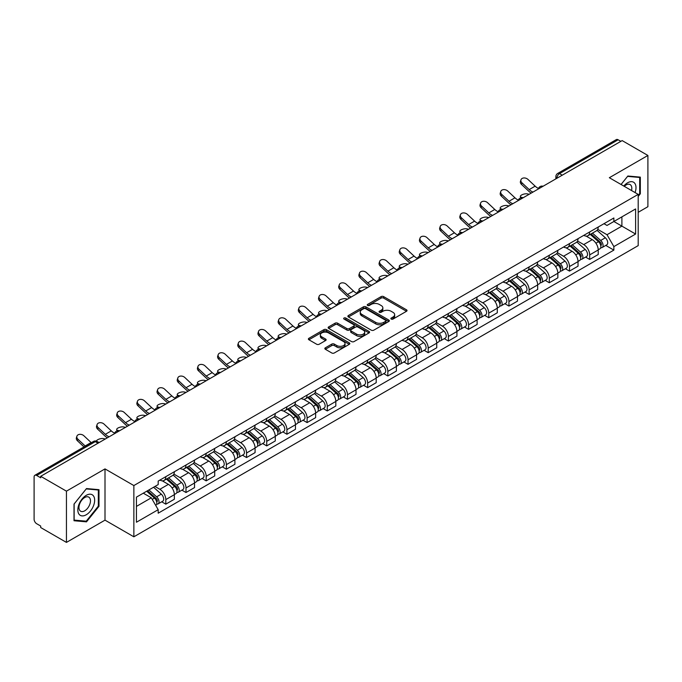 <?xml version="1.0" encoding="UTF-8"?>
<svg xmlns="http://www.w3.org/2000/svg" width="682" height="682" viewBox="0 0 682 682"><rect width="100%" height="100%" fill="white"/><g stroke="black" fill="none" stroke-linecap="round" stroke-linejoin="round"><path stroke-width="1.02" d="M391.238 319.074A1.253 0.725 0 0 0 393.02 319.074L406.506 311.282A1.799 1.04 0 0 0 407.035 310.549A1.799 1.04 0 0 0 406.506 309.816L383.651 296.619A1.799 1.04 0 0 0 381.11 296.619L367.615 304.411A1.253 0.725 0 0 0 367.248 304.922A1.253 0.725 0 0 0 367.615 305.434A1.253 0.725 0 0 0 369.397 305.434L371.136 304.428A5.746 3.316 0 0 1 379.269 304.428L381.17 305.527A5.746 3.316 0 0 1 382.858 307.872A5.746 3.316 0 0 1 381.17 310.225L379.431 311.231A1.253 0.725 0 0 0 379.056 311.742A1.253 0.725 0 0 0 379.431 312.254A1.253 0.725 0 0 0 381.204 312.254L382.952 311.248A5.746 3.316 0 0 1 391.076 311.248L392.985 312.347A5.746 3.316 0 0 1 394.665 314.692A5.746 3.316 0 0 1 392.985 317.045L391.238 318.051A1.253 0.725 0 0 0 390.871 318.562A1.253 0.725 0 0 0 391.238 319.074L391.238 318.051M325.357 347.803A1.799 1.04 0 0 0 324.828 348.536A1.799 1.04 0 0 0 325.357 349.269L331.767 352.969A1.799 1.04 0 0 0 334.308 352.969L349.295 344.316A1.799 1.04 0 0 0 349.823 343.583A1.799 1.04 0 0 0 349.295 342.85L326.439 329.653A1.799 1.04 0 0 0 323.899 329.653L308.912 338.306A1.799 1.04 0 0 0 308.383 339.039A1.799 1.04 0 0 0 308.912 339.772L316.661 344.24A1.799 1.04 0 0 0 319.193 344.24L325.612 340.54A1.799 1.04 0 0 0 326.132 339.807A1.799 1.04 0 0 0 325.612 339.073L321.768 336.857A4.808 2.771 0 0 1 320.361 334.896A4.808 2.771 0 0 1 323.328 332.33A4.808 2.771 0 0 1 328.562 332.935L343.609 341.622A4.808 2.771 0 0 1 345.024 343.583A4.808 2.771 0 0 1 342.057 346.149A4.808 2.771 0 0 1 336.814 345.544L334.308 344.095A1.799 1.04 0 0 0 331.767 344.095L325.357 347.803L325.357 349.269M133.86 485.558L105.002 468.901L66.444 491.159L40.698 476.3L622.154 140.594L647.9 155.462L609.341 177.721L638.199 194.379L133.86 485.558L133.86 536.802L638.199 245.622L638.199 194.379M371.264 330.165A1.799 1.04 0 0 0 373.804 330.165L388.791 321.512A1.799 1.04 0 0 0 389.32 320.779A1.799 1.04 0 0 0 388.791 320.046L365.936 306.849A1.799 1.04 0 0 0 363.395 306.849L348.408 315.502A1.799 1.04 0 0 0 347.88 316.235A1.799 1.04 0 0 0 348.408 316.968L371.264 330.165M344.529 319.347A1.253 0.725 0 0 1 345.8 319.526L345.8 318.034L369.047 331.452A1.799 1.04 0 0 1 369.567 332.185A1.799 1.04 0 0 1 369.047 332.918L354.06 341.571A1.799 1.04 0 0 1 351.52 341.571L328.656 328.366L328.656 326.9A1.799 1.04 0 0 0 328.136 327.633A1.799 1.04 0 0 0 328.656 328.366M328.656 326.9L335.075 323.2A1.799 1.04 0 0 1 337.616 323.2L346.882 328.553A1.799 1.04 0 0 0 349.423 328.553L353.677 326.098A1.799 1.04 0 0 0 354.205 325.365A1.799 1.04 0 0 0 353.677 324.632L344.026 319.057A1.253 0.725 0 0 1 343.66 318.545A1.253 0.725 0 0 1 344.436 317.872A1.253 0.725 0 0 1 345.8 318.034M66.444 491.159L66.444 542.403L40.698 527.544L40.698 526.044L36.692 523.733A3.657 2.114 -120 0 1 34.1 519.249L34.1 476.965A3.657 2.114 -120 0 1 34.859 475.294L93.468 441.459A3.657 2.114 60 0 1 95.301 441.638L36.692 475.473A3.657 2.114 -120 0 0 34.859 475.294M638.199 212.307L647.9 206.706L647.9 155.462M66.444 542.403L105.002 520.144L133.86 536.802M40.698 476.3L40.698 477.792L36.692 475.473M562.249 175.18L559.53 173.612A3.657 2.114 60 0 0 557.697 173.433L616.315 139.597A3.657 2.114 60 0 1 618.139 139.776L559.53 173.612A3.657 2.114 120 0 0 556.947 178.096L556.947 178.249M620.859 141.345L618.139 139.776M589.674 231.957A8.414 4.859 60 0 1 587.935 235.733L596.477 230.806A8.414 4.859 -120 0 0 598.216 227.021M577.56 241.019L583.724 244.582A8.414 4.859 60 0 1 589.674 254.889L598.216 249.962A8.414 4.859 -120 0 0 592.266 239.646L586.153 236.117M598.216 249.962L598.216 254.514L589.674 259.441L585.582 257.08M587.935 235.733A8.414 4.859 60 0 1 583.792 235.35M589.674 254.889L589.674 259.441M569.496 243.61A8.414 4.859 60 0 1 567.748 247.387L576.29 242.46A8.414 4.859 -120 0 0 578.029 238.674M565.395 268.734L569.496 271.095L578.029 266.168L578.029 261.607A8.414 4.859 -120 0 0 572.079 251.3L565.966 247.771M567.748 247.387A8.414 4.859 60 0 1 563.605 247.003M557.373 252.672L563.545 256.236A8.414 4.859 60 0 1 569.496 266.543L569.496 271.095M549.308 255.264A8.414 4.859 60 0 1 547.569 259.041L556.103 254.113A8.414 4.859 -120 0 0 557.85 250.328M545.216 280.387L549.308 282.749L557.85 277.821L557.85 273.26A8.414 4.859 -120 0 0 551.9 262.954L545.788 259.424M547.569 259.041A8.414 4.859 60 0 1 543.426 258.657M537.186 264.326L543.358 267.881A8.414 4.859 60 0 1 549.308 278.196L549.308 282.749M529.121 266.918A8.414 4.859 60 0 1 527.382 270.694L535.924 265.758A8.414 4.859 -120 0 0 537.663 261.982M525.029 292.041L529.121 294.402L537.663 289.475L537.663 284.914A8.414 4.859 -120 0 0 531.713 274.607L525.6 271.078M527.382 270.694A8.414 4.859 60 0 1 523.239 270.311M517.007 275.98L523.171 279.535A8.414 4.859 60 0 1 529.121 289.85L529.121 294.402M508.942 278.563A8.414 4.859 60 0 1 507.195 282.348L515.737 277.412A8.414 4.859 -120 0 0 517.476 273.635M504.851 303.695L508.942 306.056L517.485 301.129L517.485 296.568A8.414 4.859 -120 0 0 511.526 286.261L505.413 282.732M507.195 282.348A8.414 4.859 60 0 1 503.052 281.964M496.82 287.633L502.992 291.188A8.414 4.859 60 0 1 508.942 301.504L508.942 306.056M488.755 290.217A8.414 4.859 60 0 1 487.016 294.002L495.55 289.066A8.414 4.859 -120 0 0 497.297 285.289M484.663 315.348L488.755 317.71L497.297 312.782L497.297 308.221A8.414 4.859 -120 0 0 491.347 297.915L485.234 294.385M487.016 294.002A8.414 4.859 60 0 1 482.873 293.618M476.641 299.287L482.805 302.842A8.414 4.859 60 0 1 488.755 313.157L488.755 317.71M468.577 301.87A8.414 4.859 60 0 1 466.829 305.655L475.371 300.719A8.414 4.859 -120 0 0 477.11 296.943M464.476 327.002L468.577 329.363L477.11 324.436L477.11 319.875A8.414 4.859 -120 0 0 471.16 309.568L465.047 306.039M466.829 305.655A8.414 4.859 60 0 1 462.686 305.272M456.454 310.941L462.618 314.496A8.414 4.859 60 0 1 468.577 324.803L468.577 329.363M448.389 313.524A8.414 4.859 60 0 1 446.642 317.309L455.184 312.373A8.414 4.859 -120 0 0 456.931 308.596M444.297 338.656L448.389 341.017L456.931 336.09L456.931 331.529A8.414 4.859 -120 0 0 450.981 321.222L444.869 317.693M446.642 317.309A8.414 4.859 60 0 1 442.499 316.925M436.267 322.586L442.439 326.149A8.414 4.859 60 0 1 448.389 336.456L448.389 341.017M428.202 325.178A8.414 4.859 60 0 1 426.463 328.954L435.005 324.027A8.414 4.859 -120 0 0 436.744 320.25M424.11 350.309L428.202 352.671L436.744 347.743L436.744 343.182A8.414 4.859 -120 0 0 430.794 332.876L424.681 329.346M426.463 328.954A8.414 4.859 60 0 1 422.32 328.579M416.088 334.24L422.252 337.803A8.414 4.859 60 0 1 428.202 348.11L428.202 352.671M408.024 336.831A8.414 4.859 60 0 1 406.276 340.608L414.818 335.68A8.414 4.859 -120 0 0 416.557 331.904M403.923 361.954L408.024 364.324L416.557 359.388L416.557 354.836A8.414 4.859 -120 0 0 410.607 344.529L404.494 341M406.276 340.608A8.414 4.859 60 0 1 402.133 340.233M395.901 345.893L402.073 349.457A8.414 4.859 60 0 1 408.024 359.764L408.024 364.324M387.836 348.485A8.414 4.859 60 0 1 386.097 352.262L394.631 347.334A8.414 4.859 -120 0 0 396.378 343.558M383.744 373.608L387.836 375.978L396.378 371.042L396.378 366.49A8.414 4.859 -120 0 0 390.428 356.183L384.316 352.654M386.097 352.262A8.414 4.859 60 0 1 381.954 351.886M375.714 357.547L381.886 361.11A8.414 4.859 60 0 1 387.836 371.417L387.836 375.978M367.649 360.139A8.414 4.859 60 0 1 365.91 363.915L374.452 358.988A8.414 4.859 -120 0 0 376.191 355.211M363.557 385.262L367.649 387.632L376.191 382.696L376.191 378.143A8.414 4.859 -120 0 0 370.241 367.837L364.128 364.307M365.91 363.915A8.414 4.859 60 0 1 361.767 363.54M355.535 369.201L361.699 372.764A8.414 4.859 60 0 1 367.649 383.071L367.649 387.632M347.47 371.792A8.414 4.859 60 0 1 345.723 375.569L354.265 370.641A8.414 4.859 -120 0 0 356.004 366.865M343.378 396.915L347.47 399.285L356.013 394.349L356.013 389.797A8.414 4.859 -120 0 0 350.054 379.49L343.941 375.961M345.723 375.569A8.414 4.859 60 0 1 341.58 375.194M335.348 380.854L341.52 384.418A8.414 4.859 60 0 1 347.47 394.725L347.47 399.285M327.283 383.446A8.414 4.859 60 0 1 325.544 387.223L334.078 382.295A8.414 4.859 -120 0 0 335.825 378.519M323.191 408.569L327.283 410.931L335.825 406.003L335.825 401.451A8.414 4.859 -120 0 0 329.875 391.136L323.762 387.615M325.544 387.223A8.414 4.859 60 0 1 321.401 386.847M315.169 392.508L321.333 396.072A8.414 4.859 60 0 1 327.283 406.378L327.283 410.931M307.105 395.1A8.414 4.859 60 0 1 305.357 398.876L313.899 393.949A8.414 4.859 -120 0 0 315.638 390.172M303.004 420.223L307.105 422.584L315.638 417.657L315.638 413.104A8.414 4.859 -120 0 0 309.688 402.789L303.575 399.26M305.357 398.876A8.414 4.859 60 0 1 301.214 398.493M294.982 404.162L301.146 407.725A8.414 4.859 60 0 1 307.105 418.032L307.105 422.584M286.917 406.753A8.414 4.859 60 0 1 285.178 410.53L293.712 405.602A8.414 4.859 -120 0 0 295.459 401.817M282.825 431.877L286.917 434.238L295.459 429.31L295.459 424.758A8.414 4.859 -120 0 0 289.509 414.443L283.397 410.914M285.178 410.53A8.414 4.859 60 0 1 281.027 410.146M274.795 415.815L280.967 419.379A8.414 4.859 60 0 1 286.917 429.686L286.917 434.238M266.73 418.407A8.414 4.859 60 0 1 264.991 422.184L273.533 417.256A8.414 4.859 -120 0 0 275.272 413.471M262.638 443.53L266.73 445.892L275.272 440.964L275.272 436.403A8.414 4.859 -120 0 0 269.322 426.097L263.209 422.567M264.991 422.184A8.414 4.859 60 0 1 260.848 421.8M254.616 427.469L260.78 431.033A8.414 4.859 60 0 1 266.73 441.339L266.73 445.892M246.552 430.061A8.414 4.859 60 0 1 244.804 433.837L253.346 428.91A8.414 4.859 -120 0 0 255.085 425.125M242.451 455.184L246.552 457.545L255.085 452.618L255.085 448.057A8.414 4.859 -120 0 0 249.135 437.75L243.022 434.221M244.804 433.837A8.414 4.859 60 0 1 240.661 433.454M234.429 439.123L240.601 442.678A8.414 4.859 60 0 1 246.552 452.993L246.552 457.545M226.364 441.714A8.414 4.859 60 0 1 224.625 445.491L233.159 440.555A8.414 4.859 -120 0 0 234.906 436.778M222.272 466.838L226.364 469.199L234.906 464.272L234.906 459.711A8.414 4.859 -120 0 0 228.956 449.404L222.843 445.875M224.625 445.491A8.414 4.859 60 0 1 220.482 445.107M214.25 450.776L220.414 454.331A8.414 4.859 60 0 1 226.364 464.647L226.364 469.199M206.177 453.368A8.414 4.859 60 0 1 204.438 457.145L212.98 452.209A8.414 4.859 -120 0 0 214.719 448.432M202.085 478.491L206.177 480.853L214.719 475.925L214.719 471.364A8.414 4.859 -120 0 0 208.769 461.058L202.656 457.528M204.438 457.145A8.414 4.859 60 0 1 200.295 456.761M194.063 462.43L200.227 465.985A8.414 4.859 60 0 1 206.177 476.3L206.177 480.853M185.998 465.013A8.414 4.859 60 0 1 184.251 468.798L192.793 463.862A8.414 4.859 -120 0 0 194.541 460.086M181.906 490.145L185.998 492.506L194.541 487.579L194.541 483.018A8.414 4.859 -120 0 0 188.582 472.711L182.469 469.182M184.251 468.798A8.414 4.859 60 0 1 180.108 468.415M173.876 474.084L180.048 477.639A8.414 4.859 60 0 1 185.998 487.954L185.998 492.506M165.811 476.667A8.414 4.859 60 0 1 164.072 480.452L172.606 475.516A8.414 4.859 -120 0 0 174.353 471.739M161.719 501.799L165.811 504.16L174.353 499.233L174.353 494.672A8.414 4.859 -120 0 0 168.403 484.365L162.29 480.836M164.072 480.452A8.414 4.859 60 0 1 159.929 480.068M154.942 486.454L159.861 489.292A8.414 4.859 60 0 1 165.811 499.599L165.811 504.16M603.971 223.705L607.014 225.452L635.607 208.948L621.89 216.867L621.89 226.126L607.014 234.719L597.739 229.365M136.443 506.402L151.319 497.809L158.181 509.684L136.443 522.233L136.443 497.135L158.181 484.587L158.181 481.074L613.868 217.984L613.868 221.497L635.607 234.045L613.868 246.594L607.014 234.719M635.607 208.948L635.607 234.045M158.181 509.684L158.181 513.196L613.868 250.106L613.868 246.594M638.199 196.433L640.33 193.782L640.33 177.132L627.849 176.016L621.046 184.481M105.002 468.901L105.002 520.144M74.014 520.741L86.503 521.849L98.984 506.317L98.984 489.676L86.503 488.559L74.014 504.092L74.014 520.741M151.319 497.809L143.297 493.18M605.769 245.426L613.868 250.106M639.682 193.407L640.33 193.782M85.182 521.091L86.503 521.849M98.336 505.95L98.984 506.317M391.741 319.253L392.985 318.537A5.746 3.316 0 0 0 394.665 316.192L394.665 314.692M382.858 307.872L382.858 309.372A5.746 3.316 0 0 1 381.17 311.717L379.925 312.433M406.489 311.299L383.651 298.111A1.799 1.04 0 0 0 381.11 298.111L368.118 305.613M388.791 320.046L388.791 321.512L365.936 308.341A1.799 1.04 0 0 0 363.395 308.341L348.434 316.985M385.62 321.29A1.253 0.725 0 0 0 385.986 320.779A1.253 0.725 0 0 0 385.62 320.267L365.552 308.682A1.253 0.725 0 0 0 363.77 308.682L361.929 309.747A5.746 3.316 0 0 0 360.249 312.092A5.746 3.316 0 0 0 361.929 314.436L375.646 322.356A5.746 3.316 0 0 0 383.778 322.356L385.62 321.29L385.62 322.791A1.253 0.725 0 0 0 385.986 322.271L385.986 320.779M360.249 312.092L360.249 313.584A5.746 3.316 0 0 0 361.929 315.928L361.929 314.436M385.62 322.791L383.778 323.848A5.746 3.316 0 0 1 375.646 323.848L361.929 315.928M328.681 328.383L335.075 324.692L335.075 323.2M354.205 325.365L354.205 326.857A1.799 1.04 0 0 1 353.677 327.59L349.423 330.045A1.799 1.04 0 0 1 346.882 330.045L337.616 324.692A1.799 1.04 0 0 0 335.075 324.692M345.8 319.526L369.022 332.927M356.507 334.103A4.808 2.771 0 0 0 361.741 334.709A4.808 2.771 0 0 0 364.708 332.143A4.808 2.771 0 0 0 363.301 330.182L357.999 327.121A1.799 1.04 0 0 0 355.458 327.121L351.204 329.577A1.799 1.04 0 0 0 350.676 330.31A1.799 1.04 0 0 0 351.204 331.043L356.507 334.103L356.507 335.604A4.808 2.771 0 0 0 361.741 336.2A4.808 2.771 0 0 0 364.708 333.643L364.708 332.143M350.676 330.31L350.676 331.81A1.799 1.04 0 0 0 351.204 332.543L351.204 331.043M356.507 335.604L351.204 332.543M345.024 343.583L345.024 345.075A4.808 2.771 0 0 1 342.057 347.641A4.808 2.771 0 0 1 336.814 347.036L334.308 345.595A1.799 1.04 0 0 0 331.767 345.595L325.382 349.278M320.361 334.896L320.361 336.388A4.808 2.771 0 0 0 321.768 338.349L321.768 336.857M325.587 340.557L321.768 338.349M349.269 344.333L326.439 331.145A1.799 1.04 0 0 0 323.899 331.145L308.937 339.781M529.181 194.276L527.442 193.893A4.211 1.594 -13.1 0 0 522.762 194.455A4.211 1.594 -13.1 0 0 520.366 196.569A4.211 1.594 -13.1 0 0 521.483 197.328L523.23 197.712M590.262 234.386L598.489 241.726A4.578 2.643 60 0 1 599.921 248.802L598.216 249.791M590.476 234.582L594.346 236.816M591.089 233.909L600.245 242.076A2.199 1.27 60 0 1 600.936 245.469A2.199 1.27 60 0 1 600.731 245.554M592.462 233.116L600.689 240.456A4.578 2.643 60 0 1 602.121 247.532A4.578 2.643 60 0 1 600.74 247.677M597.048 230.363L605.343 237.771A4.578 2.643 60 0 1 606.775 244.847L602.121 247.532M538.516 188.454A11.347 6.547 60 0 1 535.148 186.16L527.936 179.4A4.211 3.043 17.7 0 0 523.87 177.959A4.211 3.043 17.7 0 0 520.954 179.843A4.211 3.043 17.7 0 0 521.986 182.836L521.483 184.404A4.211 3.043 -162.3 0 1 520.451 181.403L520.954 179.843M533 192.068A11.347 6.547 60 0 1 529.198 189.596L521.986 182.836M521.483 184.404L528.695 191.165A13.725 7.92 -120 0 0 531.201 193.108M509.002 205.921L507.255 205.546A4.211 1.594 -13.1 0 0 502.583 206.109A4.211 1.594 -13.1 0 0 500.179 208.223A4.211 1.594 -13.1 0 0 501.304 208.982L503.043 209.365M570.075 246.04L578.302 253.38A4.578 2.643 60 0 1 579.734 260.456L578.029 261.445M570.297 246.236L574.167 248.47M570.902 245.563L580.058 253.73A2.199 1.27 60 0 1 580.749 257.123A2.199 1.27 60 0 1 580.544 257.208M572.275 244.77L580.501 252.11A4.578 2.643 60 0 1 581.934 259.186A4.578 2.643 60 0 1 580.553 259.331M576.861 242.016L585.156 249.424A4.578 2.643 60 0 1 586.597 256.5L581.934 259.186M488.815 217.575L487.067 217.2A4.211 1.594 -13.1 0 0 482.396 217.763A4.211 1.594 -13.1 0 0 479.992 219.877A4.211 1.594 -13.1 0 0 481.117 220.636L482.865 221.011M549.897 257.694L558.115 265.034A4.578 2.643 60 0 1 559.555 272.109L557.85 273.09M550.11 257.89L553.98 260.123M550.724 257.216L559.871 265.383A2.199 1.27 60 0 1 560.561 268.776A2.199 1.27 60 0 1 560.365 268.861M552.096 256.423L560.314 263.763A4.578 2.643 60 0 1 561.755 270.839A4.578 2.643 60 0 1 560.374 270.984M556.674 253.67L564.977 261.078A4.578 2.643 60 0 1 566.41 268.145L561.755 270.839M635.087 192.58A11.892 6.863 120 0 0 634.874 183.449A11.892 6.863 120 0 0 623.774 186.058M631.532 190.534A8.141 4.697 120 0 0 631.038 185.427A8.141 4.697 120 0 0 630.125 184.575A8.141 4.697 120 0 0 624.269 186.339M621.072 184.49L627.585 176.382L639.682 177.465L639.682 193.594L638.199 195.444M638.881 177.005L639.682 177.465M93.528 495.993A11.892 6.863 120 0 0 82.036 499.071A11.892 6.863 120 0 0 78.959 514.117A11.892 6.863 120 0 0 90.45 511.04A11.892 6.863 120 0 0 93.528 495.993M89.7 497.971A8.141 4.697 120 0 0 88.779 497.118A8.141 4.697 120 0 0 81.209 500.92A8.141 4.697 120 0 0 79.726 510.375A8.141 4.697 120 0 0 80.638 511.227A8.141 4.697 120 0 0 88.217 507.425A8.141 4.697 120 0 0 89.7 497.971M86.239 521.184L74.142 520.102L74.142 503.972L86.239 488.926L98.336 490.008L98.336 506.138L86.239 521.184M97.535 489.54L98.336 490.008M518.329 200.107A11.347 6.547 60 0 1 514.97 197.814L507.758 191.054A4.211 3.043 17.7 0 0 503.691 189.613A4.211 3.043 17.7 0 0 500.767 191.497A4.211 3.043 17.7 0 0 501.799 194.489L501.304 196.058A4.211 3.043 -162.3 0 1 500.273 193.057L500.767 191.497M512.821 203.722A11.347 6.547 60 0 1 509.011 201.25L501.799 194.489M501.304 196.058L508.516 202.818A13.725 7.92 -120 0 0 511.023 204.762M498.141 211.761A11.347 6.547 60 0 1 494.782 209.468L487.57 202.707A4.211 3.043 17.7 0 0 483.504 201.267A4.211 3.043 17.7 0 0 480.588 203.151A4.211 3.043 17.7 0 0 481.62 206.143L481.117 207.712A4.211 3.043 -162.3 0 1 480.085 204.711L480.588 203.151M492.634 215.376A11.347 6.547 60 0 1 488.832 212.903L481.62 206.143M481.117 207.712L488.329 214.472A13.725 7.92 -120 0 0 490.835 216.416M468.628 229.229L466.889 228.854A4.211 1.594 -13.1 0 0 462.208 229.416A4.211 1.594 -13.1 0 0 459.813 231.522A4.211 1.594 -13.1 0 0 460.938 232.289L462.677 232.664M529.709 269.347L537.936 276.687A4.578 2.643 60 0 1 539.368 283.763L537.663 284.744M529.923 269.543L533.801 271.777M530.536 268.87L539.692 277.037A2.199 1.27 60 0 1 540.383 280.43A2.199 1.27 60 0 1 540.178 280.515M531.909 268.077L540.135 275.417A4.578 2.643 60 0 1 541.568 282.493A4.578 2.643 60 0 1 540.187 282.638M536.495 265.324L544.79 272.732A4.578 2.643 60 0 1 546.231 279.799L541.568 282.493M448.449 240.882L446.701 240.507A4.211 1.594 -13.1 0 0 442.03 241.07A4.211 1.594 -13.1 0 0 439.626 243.176A4.211 1.594 -13.1 0 0 440.751 243.943L442.499 244.318M509.522 281.001L517.749 288.341A4.578 2.643 60 0 1 519.19 295.417L517.476 296.397M509.744 281.197L513.614 283.431M510.358 280.524L519.505 288.691A2.199 1.27 60 0 1 520.196 292.084A2.199 1.27 60 0 1 519.999 292.16M511.722 279.731L519.948 287.071A4.578 2.643 60 0 1 521.389 294.147A4.578 2.643 60 0 1 519.999 294.292M516.308 276.977L524.603 284.385A4.578 2.643 60 0 1 526.044 291.453L521.389 294.147M428.262 252.536L426.514 252.161A4.211 1.594 -13.1 0 0 421.843 252.724A4.211 1.594 -13.1 0 0 419.447 254.829A4.211 1.594 -13.1 0 0 420.564 255.597L422.311 255.972M489.344 292.655L497.562 299.995A4.578 2.643 60 0 1 499.002 307.07L497.297 308.051M489.557 292.851L493.427 295.084M490.17 292.177L499.326 300.344A2.199 1.27 60 0 1 500.008 303.737A2.199 1.27 60 0 1 499.812 303.814M491.543 291.385L499.761 298.725A4.578 2.643 60 0 1 501.202 305.8A4.578 2.643 60 0 1 499.821 305.945M496.129 288.631L504.424 296.039A4.578 2.643 60 0 1 505.856 303.106L501.202 305.8M477.963 223.415A11.347 6.547 60 0 1 474.595 221.121L467.383 214.361A4.211 3.043 17.7 0 0 463.325 212.92A4.211 3.043 17.7 0 0 460.401 214.804A4.211 3.043 17.7 0 0 461.433 217.797L460.938 219.365A4.211 3.043 -162.3 0 1 459.898 216.365L460.401 214.804M472.456 227.029A11.347 6.547 60 0 1 468.645 224.557L461.433 217.797M460.938 219.365L468.15 226.126A13.725 7.92 -120 0 0 470.648 228.069M457.775 235.068A11.347 6.547 60 0 1 454.417 232.775L447.204 226.015A4.211 3.043 17.7 0 0 443.138 224.574A4.211 3.043 17.7 0 0 440.214 226.45A4.211 3.043 17.7 0 0 441.254 229.45L440.751 231.019A4.211 3.043 -162.3 0 1 439.719 228.018L440.214 226.45M452.268 238.683A11.347 6.547 60 0 1 448.466 236.211L441.254 229.45M440.751 231.019L447.963 237.779A13.725 7.92 -120 0 0 450.47 239.723M437.588 246.713A11.347 6.547 60 0 1 434.229 244.429L427.017 237.668A4.211 3.043 17.7 0 0 422.951 236.228A4.211 3.043 17.7 0 0 420.035 238.103A4.211 3.043 17.7 0 0 421.067 241.104L420.564 242.673A4.211 3.043 -162.3 0 1 419.532 239.672L420.035 238.103M432.081 250.328A11.347 6.547 60 0 1 428.279 247.864L421.067 241.104M420.564 242.673L427.776 249.424A13.725 7.92 -120 0 0 430.282 251.368M408.083 264.19L406.336 263.815A4.211 1.594 -13.1 0 0 401.664 264.377A4.211 1.594 -13.1 0 0 399.26 266.483A4.211 1.594 -13.1 0 0 400.385 267.25L402.124 267.625M469.156 304.308L477.383 311.648A4.578 2.643 60 0 1 478.815 318.724L477.11 319.705M469.378 304.504L473.248 306.738M469.983 303.831L479.139 311.998A2.199 1.27 60 0 1 479.83 315.391A2.199 1.27 60 0 1 479.625 315.468M471.356 303.038L479.582 310.378A4.578 2.643 60 0 1 481.015 317.454A4.578 2.643 60 0 1 479.634 317.599M475.942 300.285L484.237 307.684A4.578 2.643 60 0 1 485.678 314.76L481.015 317.454M417.41 258.367A11.347 6.547 60 0 1 414.042 256.082L406.83 249.322A4.211 3.043 17.7 0 0 402.772 247.881A4.211 3.043 17.7 0 0 399.848 249.757A4.211 3.043 17.7 0 0 400.88 252.758L400.385 254.326A4.211 3.043 -162.3 0 1 399.345 251.326L399.848 249.757M411.902 261.982A11.347 6.547 60 0 1 408.092 259.518L400.88 252.758M400.385 254.326L407.597 261.078A13.725 7.92 -120 0 0 410.095 263.022M387.896 275.843L386.148 275.468A4.211 1.594 -13.1 0 0 381.477 276.031A4.211 1.594 -13.1 0 0 379.073 278.137A4.211 1.594 -13.1 0 0 380.198 278.904L381.946 279.279M448.969 315.962L457.196 323.302A4.578 2.643 60 0 1 458.636 330.378L456.923 331.358M449.191 316.158L453.061 318.392M449.805 315.485L458.952 323.652A2.199 1.27 60 0 1 459.642 327.045A2.199 1.27 60 0 1 459.446 327.121M451.169 314.692L459.395 322.032A4.578 2.643 60 0 1 460.836 329.108A4.578 2.643 60 0 1 459.455 329.253M455.755 311.938L464.058 319.338A4.578 2.643 60 0 1 465.491 326.414L460.836 329.108M397.222 270.021A11.347 6.547 60 0 1 393.864 267.736L386.651 260.976A4.211 3.043 17.7 0 0 382.585 259.535A4.211 3.043 17.7 0 0 379.669 261.411A4.211 3.043 17.7 0 0 380.701 264.411L380.198 265.98A4.211 3.043 -162.3 0 1 379.166 262.979L379.669 261.411M391.715 273.635A11.347 6.547 60 0 1 387.913 271.172L380.701 264.411M380.198 265.98L387.41 272.732A13.725 7.92 -120 0 0 389.916 274.675M367.709 287.497L365.97 287.113A4.211 1.594 -13.1 0 0 361.29 287.685A4.211 1.594 -13.1 0 0 358.894 289.79A4.211 1.594 -13.1 0 0 360.011 290.558L361.758 290.933M428.79 327.616L437.017 334.956A4.578 2.643 60 0 1 438.449 342.023L436.744 343.012M429.004 327.812L432.874 330.045M429.617 327.138L438.773 335.305A2.199 1.27 60 0 1 439.464 338.698A2.199 1.27 60 0 1 439.259 338.775M430.99 326.346L439.217 333.686A4.578 2.643 60 0 1 440.649 340.761A4.578 2.643 60 0 1 439.268 340.906M435.576 323.592L443.871 330.992A4.578 2.643 60 0 1 445.303 338.067L440.649 340.761M377.044 281.675A11.347 6.547 60 0 1 373.676 279.39L366.464 272.63A4.211 3.043 17.7 0 0 362.406 271.189A4.211 3.043 17.7 0 0 359.482 273.064A4.211 3.043 17.7 0 0 360.514 276.065L360.011 277.634A4.211 3.043 -162.3 0 1 358.979 274.633L359.482 273.064M371.528 285.289A11.347 6.547 60 0 1 367.726 282.825L360.514 276.065M360.011 277.634L367.223 284.385A13.725 7.92 -120 0 0 369.729 286.329M347.53 299.151L345.783 298.767A4.211 1.594 -13.1 0 0 341.111 299.338A4.211 1.594 -13.1 0 0 338.707 301.444A4.211 1.594 -13.1 0 0 339.832 302.203L341.571 302.586M408.603 339.269L416.83 346.609A4.578 2.643 60 0 1 418.262 353.677L416.557 354.666M408.825 339.466L412.695 341.699M409.439 338.792L418.586 346.959A2.199 1.27 60 0 1 419.277 350.352A2.199 1.27 60 0 1 419.072 350.429M410.803 337.999L419.029 345.339A4.578 2.643 60 0 1 420.462 352.406A4.578 2.643 60 0 1 419.08 352.56M415.389 335.246L423.684 342.645A4.578 2.643 60 0 1 425.125 349.721L420.462 352.406M356.857 293.328A11.347 6.547 60 0 1 353.498 291.035L346.286 284.283A4.211 3.043 17.7 0 0 342.219 282.842A4.211 3.043 17.7 0 0 339.295 284.718A4.211 3.043 17.7 0 0 340.327 287.719L339.832 289.287A4.211 3.043 -162.3 0 1 338.801 286.287L339.295 284.718M351.349 296.943A11.347 6.547 60 0 1 347.539 294.479L340.327 287.719M339.832 289.287L347.044 296.039A13.725 7.92 -120 0 0 349.551 297.983M327.343 310.804L325.595 310.421A4.211 1.594 -13.1 0 0 320.924 310.992A4.211 1.594 -13.1 0 0 318.528 313.098A4.211 1.594 -13.1 0 0 319.645 313.856L321.393 314.24M388.425 350.923L396.643 358.263A4.578 2.643 60 0 1 398.083 365.33L396.378 366.319M388.638 351.119L392.508 353.353M389.252 350.446L398.399 358.604A2.199 1.27 60 0 1 399.089 362.006A2.199 1.27 60 0 1 398.893 362.082M390.624 349.653L398.842 356.993A4.578 2.643 60 0 1 400.283 364.06A4.578 2.643 60 0 1 398.902 364.214M395.21 346.899L403.505 354.299A4.578 2.643 60 0 1 404.938 361.375L400.283 364.06M307.156 322.458L305.417 322.075A4.211 1.594 -13.1 0 0 300.736 322.646A4.211 1.594 -13.1 0 0 298.341 324.751A4.211 1.594 -13.1 0 0 299.466 325.51L301.205 325.894M368.237 362.577L376.464 369.917A4.578 2.643 60 0 1 377.896 376.984L376.191 377.973M368.451 362.764L372.329 365.006M369.064 362.091L378.22 370.258A2.199 1.27 60 0 1 378.911 373.659A2.199 1.27 60 0 1 378.706 373.736M370.437 361.307L378.663 368.647A4.578 2.643 60 0 1 380.096 375.714A4.578 2.643 60 0 1 378.715 375.867M375.023 358.553L383.318 365.953A4.578 2.643 60 0 1 384.759 373.028L380.096 375.714M286.977 334.112L285.229 333.728A4.211 1.594 -13.1 0 0 280.558 334.299A4.211 1.594 -13.1 0 0 278.154 336.405A4.211 1.594 -13.1 0 0 279.279 337.164L281.027 337.547M348.05 374.23L356.277 381.562A4.578 2.643 60 0 1 357.718 388.638L356.004 389.627M348.272 374.418L352.142 376.66M348.886 373.745L358.033 381.911A2.199 1.27 60 0 1 358.723 385.313A2.199 1.27 60 0 1 358.527 385.39M350.25 372.96L358.476 380.3A4.578 2.643 60 0 1 359.917 387.367A4.578 2.643 60 0 1 358.527 387.512M354.836 370.207L363.131 377.606A4.578 2.643 60 0 1 364.572 384.682L359.917 387.367M266.79 345.765L265.042 345.382A4.211 1.594 -13.1 0 0 260.371 345.953A4.211 1.594 -13.1 0 0 257.975 348.059A4.211 1.594 -13.1 0 0 259.092 348.817L260.839 349.201M327.872 385.884L336.09 393.216A4.578 2.643 60 0 1 337.53 400.291L335.825 401.28M328.085 386.072L331.955 388.314M328.698 385.398L337.854 393.565A2.199 1.27 60 0 1 338.536 396.967A2.199 1.27 60 0 1 338.34 397.043M330.071 384.614L338.289 391.945A4.578 2.643 60 0 1 339.73 399.021A4.578 2.643 60 0 1 338.349 399.166M334.657 381.86L342.952 389.26A4.578 2.643 60 0 1 344.384 396.336L339.73 399.021M246.611 357.419L244.864 357.036A4.211 1.594 -13.1 0 0 240.192 357.598A4.211 1.594 -13.1 0 0 237.788 359.712A4.211 1.594 -13.1 0 0 238.913 360.471L240.652 360.855M307.684 397.529L315.911 404.869A4.578 2.643 60 0 1 317.343 411.945L315.638 412.934M307.906 397.725L311.776 399.959M308.511 397.052L317.667 405.219A2.199 1.27 60 0 1 318.358 408.612A2.199 1.27 60 0 1 318.153 408.697M309.884 396.259L318.11 403.599A4.578 2.643 60 0 1 319.543 410.675A4.578 2.643 60 0 1 318.162 410.82M314.47 393.514L322.765 400.914A4.578 2.643 60 0 1 324.206 407.989L319.543 410.675M226.424 369.073L224.676 368.689A4.211 1.594 -13.1 0 0 220.005 369.252A4.211 1.594 -13.1 0 0 217.601 371.366A4.211 1.594 -13.1 0 0 218.726 372.125L220.474 372.508M287.497 409.183L295.724 416.523A4.578 2.643 60 0 1 297.164 423.599L295.451 424.588M287.719 409.379L291.589 411.613M288.333 408.706L297.48 416.873A2.199 1.27 60 0 1 298.17 420.265A2.199 1.27 60 0 1 297.974 420.351M289.697 407.913L297.923 415.253A4.578 2.643 60 0 1 299.364 422.329A4.578 2.643 60 0 1 297.983 422.473M294.283 405.159L302.586 412.567A4.578 2.643 60 0 1 304.019 419.643L299.364 422.329M336.669 304.982A11.347 6.547 60 0 1 333.31 302.689L326.098 295.937A4.211 3.043 17.7 0 0 322.032 294.496A4.211 3.043 17.7 0 0 319.116 296.372A4.211 3.043 17.7 0 0 320.148 299.372L319.645 300.933A4.211 3.043 -162.3 0 1 318.613 297.94L319.116 296.372M331.162 308.596A11.347 6.547 60 0 1 327.36 306.124L320.148 299.372M319.645 300.933L326.857 307.693A13.725 7.92 -120 0 0 329.363 309.637M316.491 316.636A11.347 6.547 60 0 1 313.123 314.342L305.911 307.591A4.211 3.043 17.7 0 0 301.853 306.15A4.211 3.043 17.7 0 0 298.929 308.025A4.211 3.043 17.7 0 0 299.961 311.026L299.466 312.586A4.211 3.043 -162.3 0 1 298.426 309.594L298.929 308.025M310.983 320.25A11.347 6.547 60 0 1 307.173 317.778L299.961 311.026M299.466 312.586L306.678 319.347A13.725 7.92 -120 0 0 309.176 321.29M296.303 328.289A11.347 6.547 60 0 1 292.945 325.996L285.732 319.244A4.211 3.043 17.7 0 0 281.666 317.803A4.211 3.043 17.7 0 0 278.742 319.679A4.211 3.043 17.7 0 0 279.782 322.68L279.279 324.24A4.211 3.043 -162.3 0 1 278.247 321.248L278.742 319.679M290.796 331.904A11.347 6.547 60 0 1 286.994 329.432L279.782 322.68M279.279 324.24L286.491 331A13.725 7.92 -120 0 0 288.998 332.944M276.125 339.943A11.347 6.547 60 0 1 272.757 337.65L265.545 330.898A4.211 3.043 17.7 0 0 261.479 329.457A4.211 3.043 17.7 0 0 258.563 331.333A4.211 3.043 17.7 0 0 259.595 334.333L259.092 335.894A4.211 3.043 -162.3 0 1 258.06 332.901L258.563 331.333M270.609 343.558A11.347 6.547 60 0 1 266.807 341.085L259.595 334.333M259.092 335.894L266.304 342.654A13.725 7.92 -120 0 0 268.81 344.598M255.938 351.597A11.347 6.547 60 0 1 252.57 349.303L245.358 342.543A4.211 3.043 17.7 0 0 241.3 341.111A4.211 3.043 17.7 0 0 238.376 342.986A4.211 3.043 17.7 0 0 239.408 345.987L238.913 347.547A4.211 3.043 -162.3 0 1 237.882 344.546L238.376 342.986M250.43 355.211A11.347 6.547 60 0 1 246.62 352.739L239.408 345.987M238.913 347.547L246.125 354.308A13.725 7.92 -120 0 0 248.623 356.251M235.75 363.25A11.347 6.547 60 0 1 232.392 360.957L225.179 354.197A4.211 3.043 17.7 0 0 221.113 352.756A4.211 3.043 17.7 0 0 218.197 354.64A4.211 3.043 17.7 0 0 219.229 357.641L218.726 359.201A4.211 3.043 -162.3 0 1 217.694 356.2L218.197 354.64M230.243 366.865A11.347 6.547 60 0 1 226.441 364.393L219.229 357.641M218.726 359.201L225.938 365.961A13.725 7.92 -120 0 0 228.444 367.905M206.237 380.718L204.498 380.343A4.211 1.594 -13.1 0 0 199.817 380.906A4.211 1.594 -13.1 0 0 197.422 383.02A4.211 1.594 -13.1 0 0 198.539 383.778L200.286 384.162M267.318 420.837L275.545 428.177A4.578 2.643 60 0 1 276.977 435.252L275.272 436.241M267.532 421.033L271.41 423.266M268.145 420.359L277.301 428.526A2.199 1.27 60 0 1 277.992 431.919A2.199 1.27 60 0 1 277.787 432.004M269.518 419.566L277.745 426.906A4.578 2.643 60 0 1 279.177 433.982A4.578 2.643 60 0 1 277.796 434.127M274.104 416.813L282.399 424.221A4.578 2.643 60 0 1 283.831 431.297L279.177 433.982M215.572 374.904A11.347 6.547 60 0 1 212.204 372.611L204.992 365.85A4.211 3.043 17.7 0 0 200.934 364.41A4.211 3.043 17.7 0 0 198.01 366.294A4.211 3.043 17.7 0 0 199.042 369.286L198.539 370.855A4.211 3.043 -162.3 0 1 197.507 367.854L198.01 366.294M210.056 378.519A11.347 6.547 60 0 1 206.254 376.046L199.042 369.286M198.539 370.855L205.751 377.615A13.725 7.92 -120 0 0 208.257 379.559M186.058 392.372L184.31 391.997A4.211 1.594 -13.1 0 0 179.639 392.559A4.211 1.594 -13.1 0 0 177.235 394.673A4.211 1.594 -13.1 0 0 178.36 395.432L180.108 395.816M247.131 432.49L255.358 439.83A4.578 2.643 60 0 1 256.79 446.906L255.085 447.886M247.353 432.686L251.223 434.92M247.967 432.013L257.114 440.18A2.199 1.27 60 0 1 257.805 443.573A2.199 1.27 60 0 1 257.6 443.658M249.331 431.22L257.557 438.56A4.578 2.643 60 0 1 258.99 445.636A4.578 2.643 60 0 1 257.608 445.781M253.917 428.467L262.212 435.875A4.578 2.643 60 0 1 263.653 442.942L258.99 445.636M195.384 386.558A11.347 6.547 60 0 1 192.026 384.264L184.813 377.504A4.211 3.043 17.7 0 0 180.747 376.063A4.211 3.043 17.7 0 0 177.823 377.947A4.211 3.043 17.7 0 0 178.855 380.94L178.36 382.508A4.211 3.043 -162.3 0 1 177.329 379.507L177.823 377.947M189.877 390.172A11.347 6.547 60 0 1 186.067 387.7L178.855 380.94M178.36 382.508L185.572 389.269A13.725 7.92 -120 0 0 188.079 391.212M165.871 404.025L164.123 403.65A4.211 1.594 -13.1 0 0 159.452 404.213A4.211 1.594 -13.1 0 0 157.056 406.327A4.211 1.594 -13.1 0 0 158.173 407.086L159.92 407.461M226.953 444.144L235.171 451.484A4.578 2.643 60 0 1 236.611 458.56L234.906 459.54M227.166 444.34L231.036 446.574M227.779 443.667L236.927 451.834A2.199 1.27 60 0 1 237.617 455.226A2.199 1.27 60 0 1 237.421 455.312M229.152 442.874L237.37 450.214A4.578 2.643 60 0 1 238.811 457.29A4.578 2.643 60 0 1 237.43 457.434M233.738 440.12L242.033 447.528A4.578 2.643 60 0 1 243.465 454.596L238.811 457.29M175.197 398.211A11.347 6.547 60 0 1 171.838 395.918L164.626 389.158A4.211 3.043 17.7 0 0 160.56 387.717A4.211 3.043 17.7 0 0 157.644 389.601A4.211 3.043 17.7 0 0 158.676 392.593L158.173 394.162A4.211 3.043 -162.3 0 1 157.141 391.161L157.644 389.601M169.69 401.826A11.347 6.547 60 0 1 165.888 399.354L158.676 392.593M158.173 394.162L165.385 400.922A13.725 7.92 -120 0 0 167.891 402.866M145.684 415.679L143.945 415.304A4.211 1.594 -13.1 0 0 139.273 415.867A4.211 1.594 -13.1 0 0 136.869 417.972A4.211 1.594 -13.1 0 0 137.994 418.739L139.733 419.115M206.765 455.798L214.992 463.138A4.578 2.643 60 0 1 216.424 470.213L214.719 471.194M206.987 455.994L210.857 458.227M207.592 455.32L216.748 463.487A2.199 1.27 60 0 1 217.439 466.88A2.199 1.27 60 0 1 217.234 466.957M208.965 454.527L217.191 461.867A4.578 2.643 60 0 1 218.624 468.943A4.578 2.643 60 0 1 217.243 469.088M213.551 451.774L221.846 459.182A4.578 2.643 60 0 1 223.287 466.249L218.624 468.943M155.019 409.865A11.347 6.547 60 0 1 151.651 407.572L144.439 400.811A4.211 3.043 17.7 0 0 140.381 399.371A4.211 3.043 17.7 0 0 137.457 401.246A4.211 3.043 17.7 0 0 138.489 404.247L137.994 405.816A4.211 3.043 -162.3 0 1 136.954 402.815L137.457 401.246M149.511 413.48A11.347 6.547 60 0 1 145.701 411.007L138.489 404.247M137.994 405.816L145.206 412.576A13.725 7.92 -120 0 0 147.704 414.52M125.505 427.333L123.757 426.958A4.211 1.594 -13.1 0 0 119.086 427.52A4.211 1.594 -13.1 0 0 116.682 429.626A4.211 1.594 -13.1 0 0 117.807 430.393L119.555 430.768M186.578 467.451L194.805 474.791A4.578 2.643 60 0 1 196.245 481.867L194.532 482.847M186.8 467.647L190.67 469.881M187.414 466.974L196.561 475.141A2.199 1.27 60 0 1 197.251 478.534A2.199 1.27 60 0 1 197.055 478.611M188.778 466.181L197.004 473.521A4.578 2.643 60 0 1 198.445 480.597A4.578 2.643 60 0 1 197.064 480.742M193.364 463.428L201.659 470.836A4.578 2.643 60 0 1 203.1 477.903L198.445 480.597M134.831 421.51A11.347 6.547 60 0 1 131.473 419.225L124.26 412.465A4.211 3.043 17.7 0 0 120.194 411.024A4.211 3.043 17.7 0 0 117.27 412.9A4.211 3.043 17.7 0 0 118.31 415.901L117.807 417.469A4.211 3.043 -162.3 0 1 116.775 414.468L117.27 412.9M129.324 425.125A11.347 6.547 60 0 1 125.522 422.661L118.31 415.901M117.807 417.469L125.019 424.221A13.725 7.92 -120 0 0 127.525 426.165M105.318 438.986L103.57 438.611A4.211 1.594 -13.1 0 0 99.043 439.123A4.211 1.594 -13.1 0 0 96.486 441.16M166.399 479.105L174.618 486.445A4.578 2.643 60 0 1 176.058 493.521L174.353 494.501M166.613 479.301L170.483 481.535M167.226 478.628L176.382 486.795A2.199 1.27 60 0 1 177.064 490.188A2.199 1.27 60 0 1 176.868 490.264M168.599 477.835L176.826 485.175A4.578 2.643 60 0 1 178.258 492.251A4.578 2.643 60 0 1 176.877 492.395M173.185 475.081L181.48 482.481A4.578 2.643 60 0 1 182.912 489.557L178.258 492.251M98.472 442.226L99.367 442.422M114.653 433.164A11.347 6.547 60 0 1 111.285 430.879L104.073 424.119A4.211 3.043 17.7 0 0 100.007 422.678A4.211 3.043 17.7 0 0 97.091 424.554A4.211 3.043 17.7 0 0 98.123 427.554L97.62 429.123A4.211 3.043 -162.3 0 1 96.588 426.122L97.091 424.554M109.137 436.778A11.347 6.547 60 0 1 105.335 434.315L98.123 427.554M97.62 429.123L104.832 435.875A13.725 7.92 -120 0 0 107.338 437.818M146.715 491.211L154.439 498.099A4.578 2.643 60 0 1 155.871 505.174L155.649 505.302M146.792 491.159L150.304 493.188M147.542 490.725L156.195 498.448A2.199 1.27 60 0 1 156.886 501.841A2.199 1.27 60 0 1 156.681 501.918M148.915 489.94L156.638 496.828A4.578 2.643 60 0 1 158.071 503.904A4.578 2.643 60 0 1 156.69 504.049M153.569 487.246L161.293 494.135A4.578 2.643 60 0 1 162.734 501.21L158.071 503.904M91.294 442.712A11.347 6.547 60 0 1 91.107 442.533L83.895 435.772A4.211 3.043 17.7 0 0 79.828 434.332A4.211 3.043 17.7 0 0 76.904 436.207A4.211 3.043 17.7 0 0 77.936 439.208L77.441 440.777A4.211 3.043 -162.3 0 1 76.41 437.776L76.904 436.207M85.344 446.147A11.347 6.547 60 0 1 85.148 445.968L77.936 439.208M77.441 440.777L83.997 446.923M557.075 178.173L556.947 178.096A3.657 2.114 0 0 1 555.873 176.604L555.873 178.863M185.998 487.954L194.541 483.018M206.177 476.3L214.719 471.364M226.364 464.647L234.906 459.711M246.552 452.993L255.085 448.057M266.73 441.339L275.272 436.403M286.917 429.686L295.459 424.758M307.105 418.032L315.638 413.104M327.283 406.378L335.825 401.451M347.47 394.725L356.013 389.797M367.649 383.071L376.191 378.143M387.836 371.417L396.378 366.49M408.024 359.764L416.557 354.836M428.202 348.11L436.744 343.182M448.389 336.456L456.931 331.529M468.577 324.803L477.11 319.875M488.755 313.157L497.297 308.221M508.942 301.504L517.485 296.568M529.121 289.85L537.663 284.914M549.308 278.196L557.85 273.26M569.496 266.543L578.029 261.607M165.811 499.599L174.353 494.672M159.861 489.292L168.403 484.365M180.048 477.639L188.582 472.711M200.227 465.985L208.769 461.058M220.414 454.331L228.956 449.404M240.601 442.678L249.135 437.75M260.78 431.033L269.322 426.097M280.967 419.379L289.509 414.443M301.146 407.725L309.688 402.789M321.333 396.072L329.875 391.136M341.52 384.418L350.054 379.49M361.699 372.764L370.241 367.837M381.886 361.11L390.428 356.183M402.073 349.457L410.607 344.529M422.252 337.803L430.794 332.876M442.439 326.149L450.981 321.222M462.618 314.496L471.16 309.568M482.805 302.842L491.347 297.915M502.992 291.188L511.526 286.261M523.171 279.535L531.713 274.607M543.358 267.881L551.9 262.954M563.545 256.236L572.079 251.3M583.724 244.582L592.266 239.646M542.744 186.442A3.657 2.114 120 0 0 541.124 187.38M522.557 198.095A3.657 2.114 120 0 0 520.946 199.033M502.378 209.749A3.657 2.114 120 0 0 500.759 210.687M482.191 221.403A3.657 2.114 120 0 0 480.571 222.341M462.004 233.056A3.657 2.114 120 0 0 460.393 233.986M441.825 244.71A3.657 2.114 120 0 0 440.205 245.639M421.638 256.364A3.657 2.114 120 0 0 420.018 257.293M401.451 268.017A3.657 2.114 120 0 0 399.84 268.947M381.272 279.671A3.657 2.114 120 0 0 379.652 280.6M361.085 291.325A3.657 2.114 120 0 0 359.474 292.254M340.906 302.978A3.657 2.114 120 0 0 339.286 303.908M320.719 314.632A3.657 2.114 120 0 0 319.099 315.561M300.532 326.277A3.657 2.114 120 0 0 298.921 327.215M280.353 337.931A3.657 2.114 120 0 0 278.733 338.869M260.166 349.585A3.657 2.114 120 0 0 258.546 350.522M239.979 361.238A3.657 2.114 120 0 0 238.368 362.176M219.8 372.892A3.657 2.114 120 0 0 218.18 373.83M199.613 384.546A3.657 2.114 120 0 0 198.002 385.483M179.434 396.199A3.657 2.114 120 0 0 177.814 397.137M159.247 407.853A3.657 2.114 120 0 0 157.627 408.782M139.06 419.507A3.657 2.114 120 0 0 137.449 420.436M118.881 431.16A3.657 2.114 120 0 0 117.261 432.09M98.012 443.206L95.301 441.638A3.657 2.114 120 0 1 97.125 441.459A3.657 3.657 0 0 0 93.468 441.459M392.985 318.537L392.985 317.045M379.431 312.254L379.431 311.231M381.17 311.717L381.17 310.225M367.615 305.434L367.615 304.411M381.11 298.111L381.11 296.619M383.651 298.111L383.651 296.619M406.506 311.282L406.506 309.816M348.408 316.968L348.408 315.502M363.395 308.341L363.395 306.849M365.936 308.341L365.936 306.849M375.646 323.848L375.646 322.356M383.778 323.848L383.778 322.356M337.616 324.692L337.616 323.2M346.882 330.045L346.882 328.553M349.423 330.045L349.423 328.553M353.677 327.59L353.677 326.098M369.047 332.918L369.047 331.452M331.767 345.595L331.767 344.095M334.308 345.595L334.308 344.095M336.814 347.036L336.814 345.544M325.612 340.54L325.612 339.073M308.912 339.772L308.912 338.306M323.899 331.145L323.899 329.653M326.439 331.145L326.439 329.653M349.295 344.316L349.295 342.85M598.489 241.726L595.923 243.21M601.388 244.463L600.561 244.94M605.343 237.771L600.689 240.456M529.198 189.596L535.148 186.16M578.302 253.38L575.736 254.863M581.2 256.117L580.382 256.594M585.156 249.424L580.501 252.11M558.115 265.034L555.549 266.517M561.022 267.77L560.195 268.248M564.977 261.078L560.314 263.763M509.011 201.25L514.97 197.814M488.832 212.903L494.782 209.468M537.936 276.687L535.37 278.171M540.835 279.424L540.008 279.901M544.79 272.732L540.135 275.417M517.749 288.341L515.183 289.824M520.647 291.078L519.829 291.555M524.603 284.385L519.948 287.071M497.562 299.995L495.004 301.478M500.469 302.731L499.642 303.209M504.424 296.039L499.761 298.725M468.645 224.557L474.595 221.121M448.466 236.211L454.417 232.775M428.279 247.864L434.229 244.429M477.383 311.648L474.817 313.132M480.281 314.385L479.455 314.862M484.237 307.684L479.582 310.378M408.092 259.518L414.042 256.082M457.196 323.302L454.63 324.777M460.094 326.039L459.276 326.516M464.058 319.338L459.395 322.032M387.913 271.172L393.864 267.736M437.017 334.956L434.451 336.431M439.916 337.692L439.089 338.17M443.871 330.992L439.217 333.686M367.726 282.825L373.676 279.39M416.83 346.609L414.264 348.084M419.728 349.346L418.91 349.823M423.684 342.645L419.029 345.339M347.539 294.479L353.498 291.035M396.643 358.263L394.085 359.738M399.55 361L398.723 361.477M403.505 354.299L398.842 356.993M376.464 369.917L373.898 371.392M379.363 372.653L378.536 373.131M383.318 365.953L378.663 368.647M356.277 381.562L353.711 383.045M359.175 384.307L358.357 384.784M363.131 377.606L358.476 380.3M336.09 393.216L333.532 394.699M338.997 395.961L338.17 396.43M342.952 389.26L338.289 391.945M315.911 404.869L313.345 406.353M318.809 407.614L317.983 408.083M322.765 400.914L318.11 403.599M295.724 416.523L293.158 418.006M298.631 419.268L297.804 419.737M302.586 412.567L297.923 415.253M327.36 306.124L333.31 302.689M307.173 317.778L313.123 314.342M286.994 329.432L292.945 325.996M266.807 341.085L272.757 337.65M246.62 352.739L252.57 349.303M226.441 364.393L232.392 360.957M275.545 428.177L272.979 429.66M278.444 430.913L277.617 431.391M282.399 424.221L277.745 426.906M206.254 376.046L212.204 372.611M255.358 439.83L252.792 441.314M258.256 442.567L257.438 443.044M262.212 435.875L257.557 438.56M186.067 387.7L192.026 384.264M235.171 451.484L232.613 452.967M238.078 454.221L237.251 454.698M242.033 447.528L237.37 450.214M165.888 399.354L171.838 395.918M214.992 463.138L212.426 464.621M217.89 465.874L217.064 466.352M221.846 459.182L217.191 461.867M145.701 411.007L151.651 407.572M194.805 474.791L192.239 476.275M197.703 477.528L196.885 478.005M201.659 470.836L197.004 473.521M125.522 422.661L131.473 419.225M174.618 486.445L172.06 487.928M177.525 489.182L176.698 489.659M181.48 482.481L176.826 485.175M105.335 434.315L111.285 430.879M154.439 498.099L152.222 499.377M157.337 500.835L156.51 501.313M161.293 494.135L156.638 496.828M85.148 445.968L91.107 442.533M543.051 186.263A3.657 3.657 0 0 0 538.354 188.974M522.872 197.916A3.657 3.657 0 0 0 518.175 200.627M502.685 209.57A3.657 3.657 0 0 0 497.988 212.281M482.498 221.224A3.657 3.657 0 0 0 477.809 223.935M462.319 232.877A3.657 3.657 0 0 0 457.622 235.588M442.132 244.531A3.657 3.657 0 0 0 437.435 247.242M421.945 256.185A3.657 3.657 0 0 0 417.256 258.896M401.766 267.838A3.657 3.657 0 0 0 397.069 270.549M381.579 279.492A3.657 3.657 0 0 0 376.882 282.203M361.4 291.146A3.657 3.657 0 0 0 356.703 293.857M341.213 302.799A3.657 3.657 0 0 0 336.516 305.51M321.026 314.453A3.657 3.657 0 0 0 316.337 317.164M300.847 326.098A3.657 3.657 0 0 0 296.15 328.809M280.66 337.752A3.657 3.657 0 0 0 275.963 340.463M260.473 349.406A3.657 3.657 0 0 0 255.784 352.117M240.294 361.059A3.657 3.657 0 0 0 235.597 363.77M220.107 372.713A3.657 3.657 0 0 0 215.41 375.424M199.928 384.367A3.657 3.657 0 0 0 195.231 387.078M179.741 396.02A3.657 3.657 0 0 0 175.044 398.731M159.554 407.674A3.657 3.657 0 0 0 154.865 410.385M139.375 419.328A3.657 3.657 0 0 0 134.678 422.039M119.188 430.981A3.657 3.657 0 0 0 114.491 433.692M99.086 442.584L97.125 441.459M557.697 173.433A3.657 3.657 0 0 0 555.873 176.604M520.673 197.908L520.366 196.569M500.494 209.553L500.179 208.223M480.307 221.207L479.992 219.877M460.12 232.86L459.813 231.522M439.941 244.514L439.626 243.176M419.754 256.168L419.447 254.829M399.575 267.821L399.26 266.483M379.388 279.475L379.073 278.137M359.201 291.129L358.894 289.79M339.022 302.782L338.707 301.444M318.835 314.436L318.528 313.098M298.648 326.09L298.341 324.751M278.469 337.743L278.154 336.405M258.282 349.397L257.975 348.059M238.103 361.051L237.788 359.712M217.916 372.704L217.601 371.366M197.729 384.358L197.422 383.02M177.55 396.003L177.235 394.673M157.363 407.657L157.056 406.327M137.184 419.311L136.869 417.972M116.997 430.964L116.682 429.626"/></g></svg>

